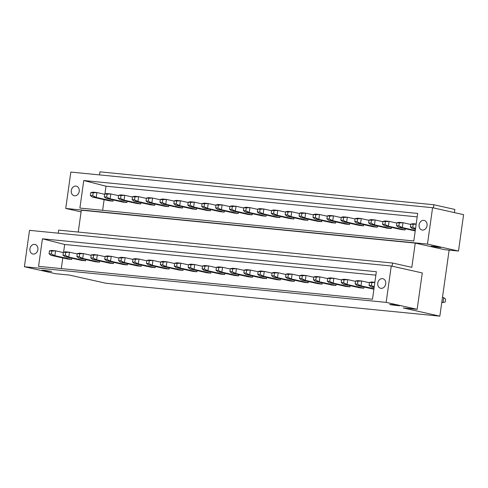 <?xml version="1.0" encoding="UTF-8"?>
<svg xmlns="http://www.w3.org/2000/svg" width="488" height="488" viewBox="0 0 488 488"><rect width="100%" height="100%" fill="white"/><g stroke="black" fill="none" stroke-linecap="round" stroke-linejoin="round"><path stroke-width="0.73" d="M391.26 265.99L29.512 230.348L24.4 266.729L386.148 302.371L417.155 309.319L422.272 272.945L391.26 265.99L386.148 302.371M385.721 283.888A4.904 3.983 -77.4 0 0 382.818 278.709A4.904 3.983 -77.4 0 0 377.773 283.101A4.904 3.983 -77.4 0 0 380.67 288.28A4.904 3.983 -77.4 0 0 385.721 283.888M376.352 271.706L372.478 299.248L38.558 266.35L42.432 238.803L376.352 271.706M29.939 248.831A4.904 3.983 -77.4 0 0 32.842 254.01A4.904 3.983 -77.4 0 0 37.887 249.618A4.904 3.983 -77.4 0 0 34.983 244.439A4.904 3.983 -77.4 0 0 29.939 248.831M63.605 252.186L64.684 244.488L375.864 275.153M62.793 257.951L61.299 268.589M63.33 252.571L55.571 250.832L51.594 250.442L49.459 250.862L49.05 253.772L50.917 255.291L67.68 259.049L71.651 259.439L71.821 258.225M77.238 253.937L69.485 252.198L65.508 251.808L63.373 252.229L62.964 255.145L64.831 256.657L81.587 260.415L85.565 260.812L85.736 259.598M91.152 255.309L83.399 253.571L79.422 253.18L77.287 253.601L76.878 256.511L78.739 258.03L95.502 261.788L99.479 262.178L99.65 260.97M105.066 256.682L97.313 254.943L93.336 254.553L91.201 254.974L90.792 257.884L92.653 259.402L109.416 263.16L113.393 263.55L113.564 262.343M118.981 258.054L111.227 256.316L107.25 255.919L105.115 256.346L104.707 259.256L106.567 260.775L123.33 264.533L127.307 264.923L127.478 263.709M132.895 259.421L125.135 257.682L121.164 257.292L119.029 257.713L118.621 260.623L120.481 262.141L137.244 265.899L141.221 266.289L141.392 265.082M146.809 260.793L139.049 259.055L135.078 258.664L132.943 259.085L132.535 261.995L134.395 263.514L151.158 267.272L155.135 267.662L155.3 266.454M160.723 262.166L152.964 260.427L148.993 260.037L146.857 260.458L146.449 263.368L148.309 264.886L165.072 268.644L169.043 269.034L169.214 267.827M174.637 263.538L166.878 261.8L162.9 261.403L160.766 261.83L160.357 264.74L162.223 266.259L178.986 270.01L182.957 270.407L183.128 269.193M188.545 264.905L180.792 263.166L176.815 262.776L174.68 263.197L174.271 266.106L176.137 267.625L192.894 271.383L196.871 271.773L197.042 270.565M202.459 266.277L194.706 264.539L190.729 264.148L188.594 264.569L188.185 267.479L190.046 268.998L206.808 272.755L210.786 273.146L210.956 271.938M216.373 267.65L208.62 265.911L204.643 265.521L202.508 265.942L202.099 268.851L203.96 270.37L220.722 274.128L224.7 274.518L224.87 273.304M230.287 269.016L222.534 267.278L218.557 266.887L216.422 267.308L216.013 270.224L217.874 271.737L234.636 275.494L238.614 275.891L238.784 274.677M244.201 270.389L236.442 268.65L232.471 268.26L230.336 268.681L229.927 271.59L231.788 273.109L248.551 276.867L252.528 277.257L252.699 276.049M258.115 271.761L250.356 270.023L246.385 269.632L244.25 270.053L243.841 272.963L245.702 274.482L262.465 278.239L266.442 278.63L266.607 277.422M272.029 273.134L264.27 271.395L260.299 270.999L258.164 271.426L257.755 274.335L259.616 275.854L276.379 279.612L280.35 280.002L280.521 278.788M285.944 274.5L278.184 272.761L274.207 272.371L272.072 272.792L271.663 275.702L273.53 277.221L290.293 280.978L294.264 281.369L294.435 280.161M299.852 275.873L292.099 274.134L288.121 273.744L285.986 274.164L285.578 277.074L287.444 278.593L304.201 282.351L308.178 282.741L308.349 281.533M313.766 277.245L306.013 275.506L302.035 275.116L299.9 275.537L299.492 278.447L301.352 279.966L318.115 283.723L322.092 284.114L322.263 282.906M327.68 278.618L319.927 276.879L315.95 276.483L313.815 276.909L313.406 279.819L315.266 281.332L332.029 285.09L336.006 285.486L336.177 284.272M341.594 279.984L333.841 278.245L329.864 277.855L327.729 278.276L327.32 281.186L329.18 282.704L345.943 286.462L349.92 286.853L350.091 285.645M355.508 281.356L347.749 279.618L343.778 279.228L341.643 279.648L341.234 282.558L343.095 284.077L359.857 287.835L363.835 288.225L364.005 287.017M373.887 289.219L357.009 285.45L355.148 283.931L357.533 284.162L357.942 281.253L355.557 281.021L355.148 283.931M64.684 244.488L42.432 238.803M392.114 266.18L392.553 263.026L411.829 267.345L415.239 243.097L444.574 249.673L458.488 251.039L463.6 214.665L432.588 207.711L427.476 244.091L458.488 251.039M58.206 233.179L58.633 230.129L392.553 263.026M78.245 232.056L81.319 210.194L415.239 243.097M432.588 207.711L70.845 172.069L65.727 208.449L427.476 244.091M65.727 208.449L81.081 211.89M431.91 246.458L440.743 247.532L434.442 246.373L431.026 246.166L431.91 246.458M79.892 208.071L413.812 240.974L417.679 213.427L83.759 180.523L79.892 208.071M71.266 190.552A4.904 3.983 -77.4 0 0 74.17 195.731A4.904 3.983 -77.4 0 0 79.221 191.339A4.904 3.983 -77.4 0 0 76.317 186.16A4.904 3.983 -77.4 0 0 71.266 190.552M427.055 225.609A4.904 3.983 -77.4 0 0 424.151 220.43A4.904 3.983 -77.4 0 0 419.1 224.822A4.904 3.983 -77.4 0 0 422.004 230A4.904 3.983 -77.4 0 0 427.055 225.609M83.759 180.523L106.018 186.209L417.197 216.873M106.018 186.209L104.932 193.907M104.121 199.671L102.626 210.31M104.658 194.291L96.905 192.553L92.927 192.162L90.792 192.583L90.384 195.493L92.244 197.012L109.007 200.769L112.984 201.16L113.155 199.946M118.572 195.664L110.813 193.925L106.841 193.529L104.707 193.956L104.298 196.865L106.158 198.378L122.921 202.136L126.898 202.532L127.069 201.318M132.486 197.03L124.727 195.291L120.756 194.901L118.621 195.322L118.212 198.232L120.072 199.751L136.835 203.508L140.812 203.899L140.977 202.691M146.4 198.403L138.641 196.664L134.67 196.274L132.535 196.694L132.126 199.604L133.987 201.123L150.749 204.881L154.72 205.271L154.891 204.063M160.314 199.775L152.555 198.036L148.578 197.64L146.443 198.067L146.034 200.977L147.901 202.496L164.663 206.253L168.635 206.644L168.805 205.43M174.222 201.141L166.469 199.403L162.492 199.012L160.357 199.433L159.948 202.349L161.815 203.862L178.571 207.62L182.549 208.016L182.719 206.802M188.136 202.514L180.383 200.775L176.406 200.385L174.271 200.806L173.862 203.716L175.723 205.234L192.486 208.992L196.463 209.382L196.633 208.175M202.05 203.886L194.297 202.148L190.32 201.757L188.185 202.178L187.776 205.088L189.637 206.607L206.4 210.365L210.377 210.755L210.548 209.547M215.964 205.259L208.211 203.52L204.234 203.124L202.099 203.551L201.69 206.461L203.551 207.98L220.314 211.737L224.291 212.127L224.462 210.914M229.879 206.625L222.119 204.887L218.148 204.496L216.013 204.917L215.605 207.827L217.465 209.346L234.228 213.103L238.205 213.494L238.376 212.286M243.793 207.998L236.033 206.259L232.062 205.869L229.927 206.29L229.519 209.2L231.379 210.718L248.142 214.476L252.119 214.866L252.284 213.659M257.707 209.37L249.947 207.632L245.976 207.241L243.841 207.662L243.433 210.572L245.293 212.091L262.056 215.849L266.027 216.239L266.198 215.025M271.621 210.743L263.862 209.004L259.884 208.608L257.749 209.035L257.341 211.944L259.207 213.457L275.97 217.215L279.941 217.611L280.112 216.398M285.529 212.109L277.776 210.371L273.798 209.98L271.663 210.401L271.255 213.311L273.121 214.83L289.878 218.587L293.855 218.978L294.026 217.77M299.443 213.482L291.69 211.743L287.713 211.353L285.578 211.774L285.169 214.683L287.029 216.202L303.792 219.96L307.769 220.35L307.94 219.142M313.357 214.854L305.604 213.116L301.627 212.719L299.492 213.146L299.083 216.056L300.944 217.575L317.706 221.332L321.683 221.723L321.854 220.509M327.271 216.221L319.518 214.482L315.541 214.092L313.406 214.513L312.997 217.428L314.858 218.941L331.62 222.699L335.598 223.095L335.768 221.881M341.185 217.593L333.426 215.855L329.455 215.464L327.32 215.885L326.911 218.795L328.772 220.314L345.535 224.071L349.512 224.462L349.683 223.254M355.099 218.966L347.34 217.227L343.369 216.837L341.234 217.258L340.825 220.167L342.686 221.686L359.449 225.444L363.426 225.834L363.59 224.626M369.013 220.338L361.254 218.6L357.283 218.203L355.148 218.63L354.733 221.54L356.6 223.059L373.363 226.81L377.334 227.207L377.505 225.993M382.928 221.704L375.168 219.966L371.191 219.576L369.056 219.996L368.647 222.906L370.514 224.425L387.277 228.183L391.248 228.573L391.419 227.365M396.835 223.077L389.082 221.339L385.105 220.948L382.97 221.369L382.561 224.279L384.428 225.798L401.185 229.555L405.162 229.946L405.333 228.738M415.221 230.94L398.336 227.17L396.476 225.651L398.861 225.883L399.269 222.973L396.884 222.741L396.476 225.651M99.54 174.899L99.967 171.849L433.887 204.746L433.442 207.9M454.395 212.597L454.84 209.444L433.887 204.746M24.4 266.729L55.412 273.676L69.326 275.049L105.92 283.254L439.84 316.151L449.125 250.118M417.155 309.319L403.24 307.952L439.84 316.151M390.583 304.738L399.416 305.811L393.108 304.652L389.699 304.445L390.583 304.738M42.749 270.468L51.582 271.541L45.274 270.382L41.864 270.175L42.749 270.468M90.792 192.583L93.177 192.815L92.769 195.725L90.384 195.493M93.177 192.815L96.905 192.553L96.221 197.402L92.769 195.725M92.244 197.012L96.221 197.402L112.984 201.16M49.459 250.862L51.844 251.094L51.435 254.004L49.05 253.772M51.844 251.094L55.571 250.832L54.888 255.681L51.435 254.004M50.917 255.291L54.888 255.681L71.651 259.439M104.707 193.956L107.092 194.187L106.683 197.097L104.298 196.865M107.092 194.187L110.813 193.925L110.136 198.775L106.683 197.097M106.158 198.378L110.136 198.775L126.898 202.532M63.373 252.229L65.758 252.467L65.349 255.376L62.964 255.145M65.758 252.467L69.485 252.198L68.802 257.054L65.349 255.376M64.831 256.657L68.802 257.054L85.565 260.812M118.621 195.322L121.006 195.56L120.597 198.47L118.212 198.232M121.006 195.56L124.727 195.291L124.05 200.141L120.597 198.47M120.072 199.751L124.05 200.141L140.812 203.899M77.287 253.601L79.672 253.839L79.263 256.749L76.878 256.511M79.672 253.839L83.399 253.571L82.716 258.42L79.263 256.749M78.739 258.03L82.716 258.42L99.479 262.178M132.535 196.694L134.92 196.932L134.511 199.842L132.126 199.604M134.92 196.932L138.641 196.664L137.958 201.514L134.511 199.842M133.987 201.123L137.958 201.514L154.72 205.271M91.201 254.974L93.586 255.206L93.177 258.121L90.792 257.884M93.586 255.206L97.313 254.943L96.63 259.793L93.177 258.121M92.653 259.402L96.63 259.793L113.393 263.55M146.443 198.067L148.828 198.299L148.419 201.209L146.034 200.977M148.828 198.299L152.555 198.036L151.872 202.886L148.419 201.209M147.901 202.496L151.872 202.886L168.635 206.644M105.115 256.346L107.5 256.578L107.092 259.488L104.707 259.256M107.5 256.578L111.227 256.316L110.544 261.165L107.092 259.488M106.567 260.775L110.544 261.165L127.307 264.923M160.357 199.433L162.742 199.671L162.333 202.581L159.948 202.349M162.742 199.671L166.469 199.403L165.786 204.258L162.333 202.581M161.815 203.862L165.786 204.258L182.549 208.016M119.029 257.713L121.414 257.951L121.006 260.86L118.621 260.623M121.414 257.951L125.135 257.682L124.458 262.538L121.006 260.86M120.481 262.141L124.458 262.538L141.221 266.289M174.271 200.806L176.656 201.044L176.247 203.954L173.862 203.716M176.656 201.044L180.383 200.775L179.7 205.625L176.247 203.954M175.723 205.234L179.7 205.625L196.463 209.382M132.943 259.085L135.328 259.323L134.92 262.233L132.535 261.995M135.328 259.323L139.049 259.055L138.372 263.904L134.92 262.233M134.395 263.514L138.372 263.904L155.135 267.662M188.185 202.178L190.57 202.41L190.161 205.326L187.776 205.088M190.57 202.41L194.297 202.148L193.614 206.997L190.161 205.326M189.637 206.607L193.614 206.997L210.377 210.755M146.857 260.458L149.243 260.69L148.834 263.599L146.449 263.368M149.243 260.69L152.964 260.427L152.28 265.277L148.834 263.599M148.309 264.886L152.28 265.277L169.043 269.034M202.099 203.551L204.484 203.783L204.076 206.692L201.69 206.461M204.484 203.783L208.211 203.52L207.528 208.37L204.076 206.692M203.551 207.98L207.528 208.37L224.291 212.127M160.766 261.83L163.151 262.062L162.742 264.972L160.357 264.74M163.151 262.062L166.878 261.8L166.194 266.649L162.742 264.972M162.223 266.259L166.194 266.649L182.957 270.407M216.013 204.917L218.398 205.155L217.99 208.065L215.605 207.827M218.398 205.155L222.119 204.887L221.442 209.736L217.99 208.065M217.465 209.346L221.442 209.736L238.205 213.494M174.68 263.197L177.065 263.435L176.656 266.344L174.271 266.106M177.065 263.435L180.792 263.166L180.109 268.016L176.656 266.344M176.137 267.625L180.109 268.016L196.871 271.773M229.927 206.29L232.312 206.528L231.904 209.437L229.519 209.2M232.312 206.528L236.033 206.259L235.356 211.109L231.904 209.437M231.379 210.718L235.356 211.109L252.119 214.866M188.594 264.569L190.979 264.807L190.57 267.717L188.185 267.479M190.979 264.807L194.706 264.539L194.023 269.388L190.57 267.717M190.046 268.998L194.023 269.388L210.786 273.146M243.841 207.662L246.226 207.894L245.818 210.804L243.433 210.572M246.226 207.894L249.947 207.632L249.264 212.481L245.818 210.804M245.293 212.091L249.264 212.481L266.027 216.239M202.508 265.942L204.893 266.173L204.484 269.083L202.099 268.851M204.893 266.173L208.62 265.911L207.937 270.761L204.484 269.083M203.96 270.37L207.937 270.761L224.7 274.518M257.749 209.035L260.135 209.267L259.726 212.176L257.341 211.944M260.135 209.267L263.862 209.004L263.178 213.854L259.726 212.176M259.207 213.457L263.178 213.854L279.941 217.611M216.422 267.308L218.807 267.546L218.398 270.456L216.013 270.224M218.807 267.546L222.534 267.278L221.851 272.133L218.398 270.456M217.874 271.737L221.851 272.133L238.614 275.891M271.663 210.401L274.049 210.639L273.64 213.549L271.255 213.311M274.049 210.639L277.776 210.371L277.092 215.22L273.64 213.549M273.121 214.83L277.092 215.22L293.855 218.978M230.336 268.681L232.721 268.918L232.312 271.828L229.927 271.59M232.721 268.918L236.442 268.65L235.765 273.5L232.312 271.828M231.788 273.109L235.765 273.5L252.528 277.257M285.578 211.774L287.963 212.006L287.554 214.921L285.169 214.683M287.963 212.006L291.69 211.743L291.007 216.593L287.554 214.921M287.029 216.202L291.007 216.593L307.769 220.35M244.25 270.053L246.635 270.285L246.226 273.201L243.841 272.963M246.635 270.285L250.356 270.023L249.679 274.872L246.226 273.201M245.702 274.482L249.679 274.872L266.442 278.63M299.492 213.146L301.877 213.378L301.468 216.288L299.083 216.056M301.877 213.378L305.604 213.116L304.921 217.965L301.468 216.288M300.944 217.575L304.921 217.965L321.683 221.723M258.164 271.426L260.549 271.657L260.141 274.567L257.755 274.335M260.549 271.657L264.27 271.395L263.587 276.245L260.141 274.567M259.616 275.854L263.587 276.245L280.35 280.002M313.406 214.513L315.791 214.75L315.382 217.66L312.997 217.428M315.791 214.75L319.518 214.482L318.835 219.338L315.382 217.66M314.858 218.941L318.835 219.338L335.598 223.095M272.072 272.792L274.457 273.03L274.049 275.94L271.663 275.702M274.457 273.03L278.184 272.761L277.501 277.617L274.049 275.94M273.53 277.221L277.501 277.617L294.264 281.369M327.32 215.885L329.705 216.123L329.296 219.033L326.911 218.795M329.705 216.123L333.426 215.855L332.749 220.704L329.296 219.033M328.772 220.314L332.749 220.704L349.512 224.462M285.986 274.164L288.371 274.402L287.963 277.312L285.578 277.074M288.371 274.402L292.099 274.134L291.415 278.983L287.963 277.312M287.444 278.593L291.415 278.983L308.178 282.741M341.234 217.258L343.619 217.489L343.21 220.399L340.825 220.167M343.619 217.489L347.34 217.227L346.663 222.077L343.21 220.399M342.686 221.686L346.663 222.077L363.426 225.834M299.9 275.537L302.286 275.769L301.877 278.678L299.492 278.447M302.286 275.769L306.013 275.506L305.329 280.356L301.877 278.678M301.352 279.966L305.329 280.356L322.092 284.114M355.148 218.63L357.533 218.862L357.118 221.772L354.733 221.54M357.533 218.862L361.254 218.6L360.571 223.449L357.118 221.772M356.6 223.059L360.571 223.449L377.334 227.207M313.815 276.909L316.2 277.141L315.791 280.051L313.406 279.819M316.2 277.141L319.927 276.879L319.243 281.728L315.791 280.051M315.266 281.332L319.243 281.728L336.006 285.486M369.056 219.996L371.441 220.234L371.032 223.144L368.647 222.906M371.441 220.234L375.168 219.966L374.485 224.816L371.032 223.144M370.514 224.425L374.485 224.816L391.248 228.573M327.729 278.276L330.114 278.514L329.705 281.423L327.32 281.186M330.114 278.514L333.841 278.245L333.158 283.095L329.705 281.423M329.18 282.704L333.158 283.095L349.92 286.853M382.97 221.369L385.355 221.607L384.947 224.517L382.561 224.279M385.355 221.607L389.082 221.339L388.399 226.188L384.947 224.517M384.428 225.798L388.399 226.188L405.162 229.946M341.643 279.648L344.028 279.886L343.619 282.796L341.234 282.558M344.028 279.886L347.749 279.618L347.072 284.467L343.619 282.796M343.095 284.077L347.072 284.467L363.835 288.225M396.884 222.741L399.019 222.321L402.996 222.711L402.313 227.56L398.861 225.883M410.75 224.45L402.996 222.711L399.269 222.973M398.336 227.17L402.313 227.56L415.288 230.47M355.557 281.021L357.692 280.6L361.663 280.99L360.986 285.84L357.533 284.162M369.422 282.729L361.663 280.99L357.942 281.253M357.009 285.45L360.986 285.84L373.954 288.75M410.798 224.114L413.183 224.346L412.775 227.256L410.39 227.024L410.798 224.114L412.933 223.687L416.191 224.01M415.55 228.604L412.775 227.256M416.179 224.132L413.183 224.346M415.453 229.256L412.25 228.536L410.39 227.024M412.25 228.536L415.514 228.86M369.471 282.387L371.856 282.625L371.441 285.535L369.056 285.303L369.471 282.387L371.606 281.966L374.863 282.29M374.217 286.883L371.441 285.535M374.845 282.412L371.856 282.625M374.125 287.536L370.923 286.816L369.056 285.303M370.923 286.816L374.18 287.139M442.482 297.357L443.745 297.637L445.605 299.156L445.196 302.066L443.061 302.487L441.799 302.206M441.78 302.365L443.061 302.487L443.745 297.637"/></g></svg>
